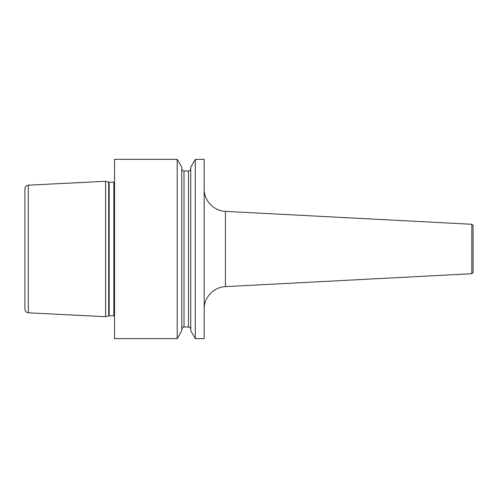 <?xml version="1.0" encoding="UTF-8"?>
<svg xmlns="http://www.w3.org/2000/svg" width="498" height="498" viewBox="0 0 498 498"><rect width="100%" height="100%" fill="white"/><g stroke="black" fill="none" stroke-linecap="round" stroke-linejoin="round"><path stroke-width="0.75" d="M105.576 249L105.576 316.697L28.305 312.825C26.226 312.532 25.087 311.337 24.9 309.246L24.9 188.754C25.087 186.663 26.226 185.468 28.305 185.175L105.576 181.303L105.576 249M24.9 249L24.9 298.134M177.195 159.36L114.54 159.36L114.54 338.64L177.195 338.64L177.195 159.36L181.77 167.284L181.77 330.716L177.195 338.64M204.18 249L204.18 338.64L195.309 338.64L195.309 159.36L204.18 159.36L204.18 249M195.309 159.36L190.734 167.284L190.734 330.716L195.309 338.64M473.1 231.072L473.1 272.375L473.1 225.625L471.824 224.281L225.42 211.37L225.42 286.63C213.872 286.96 203.906 297.462 204.18 309.009M28.305 185.175L28.305 312.825M105.576 316.697L108.695 315.857L108.695 182.144L105.576 181.303M108.695 315.857L109.155 315.8L109.155 182.2L108.695 182.144M109.155 315.8L113.849 315.8L113.849 182.2L109.155 182.2M188.493 171.013L184.011 171.013L184.011 326.987L188.493 326.987L188.493 171.013C189.856 170.882 190.603 170.135 190.734 168.772M225.42 286.63L471.824 273.719L471.824 224.281M113.849 182.2L114.54 182.063M113.849 315.8L114.54 315.937M188.493 326.987C189.856 327.118 190.603 327.865 190.734 329.228M184.011 171.013C182.648 170.882 181.901 170.135 181.77 168.772M184.011 326.987C183.525 326.507 182.778 327.254 181.77 329.228M225.42 211.37C213.872 211.04 203.906 200.538 204.18 188.991M471.824 273.719L473.1 272.375"/></g></svg>
